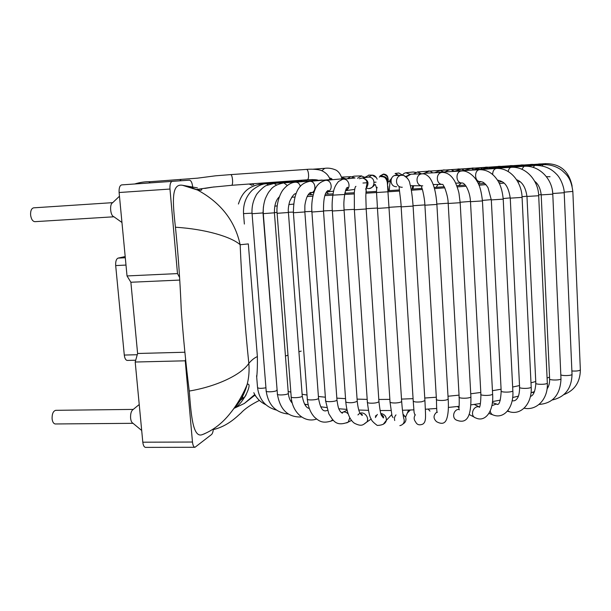 <?xml version="1.0" encoding="UTF-8"?>
<svg xmlns="http://www.w3.org/2000/svg" width="611" height="611" viewBox="0 0 611 611"><rect width="100%" height="100%" fill="white"/><g stroke="black" fill="none" stroke-linecap="round" stroke-linejoin="round"><path stroke-width="0.92" d="M318.201 180.36C317.392 179.665 313.695 179.481 307.127 179.802L231.615 185.301C233.471 184.904 232.478 174.234 230.614 174.616L215.377 175.831L197.498 178.16L150.161 181.711L148.87 182.995M389.711 184.828L389.543 186.393M498.416 180.26L497.812 180.688L498.767 180.321M376.055 182.162L374.161 182.284M368.013 182.689L362.957 183.025M201.966 188.852L201.004 188.723C202.096 189.578 201.997 190.082 200.729 190.227L197.689 190.097C220.884 202.768 235.029 220.983 240.146 244.736C241.918 285.116 244.812 324.662 248.83 363.377C251.679 360.032 254.527 357.763 257.376 356.587L248.326 243.911L240.146 244.736C231.432 236.839 205.327 229.056 175.449 227.231C172.47 201.347 171.256 183.079 182.666 185.316L197.422 187.905M254.772 395.279L244.339 403.459L234.907 407.965C243.896 402.718 252.45 383.112 247.707 384.204L247.172 384.334C248.906 377.59 249.456 370.61 248.83 363.377C241.628 374.49 216.974 386.442 189.25 391.048C185.897 364.316 183.231 337.211 181.253 309.739C180.069 280.701 178.137 253.198 175.449 227.231M256.712 377.323C257.284 371.878 257.506 364.966 257.376 356.587M204.761 188.432L214.071 186.92M246.218 394.767L244.53 397.089M204.891 433.634L202.256 434.642C192.587 438.438 191.022 412.937 189.25 391.048M187.447 186.111L197.391 189.952M233.371 409.187C240.039 402.267 244.637 393.98 247.172 384.334L247.18 384.319C244.881 390.482 238.374 403.275 230.225 413.28C222.297 423.339 212.972 430.465 202.256 434.65M139.232 404.513L133.099 409.538C131.235 410.882 130.403 413.754 130.601 418.153C130.922 420.872 131.678 422.552 132.87 423.194L141.691 430.472M121.956 222.473L113.745 216.653C110.347 215.798 109.346 204.143 112.561 202.806L119.466 196.23M133.015 423.316L55.341 423.965C53.638 423.782 52.554 422.102 52.103 418.917C51.966 413.937 53.172 411.081 55.716 410.325L133.259 409.401M194.993 447.283L145.586 447.389C144.135 447.199 143.211 445.472 142.806 442.204L192.473 442.028C192.847 445.343 193.687 447.092 194.993 447.283L211.49 434.566C212.468 433.665 213.079 431.847 213.338 429.09M242.834 398.311L242.514 394.446M185.668 359.108L185.248 360.811L135.199 362.025L137.605 353.486L184.889 352.242M179.657 280.075L130.876 282.251L137.605 353.486M130.876 282.251L127.027 275.943L177.496 273.598L179.512 277.318M142.806 442.204L135.199 362.025M192.473 442.028L185.248 360.811M177.496 273.598L169.973 189.051C169.751 184.507 170.5 181.941 172.226 181.36L189.463 180.169C191.106 180.489 192.19 182.788 192.709 187.058L192.717 187.134M127.027 275.943L119.114 192.518C118.893 188.028 119.741 185.492 121.658 184.896L172.233 181.36L121.658 184.896M192.786 187.951L192.855 188.684M135.703 360.223L127.287 360.429C125.729 360.238 124.728 358.443 124.285 355.06L115.685 265.579C115.479 261.432 116.273 258.949 118.068 258.117L124.468 256.719M112.73 202.646L33.628 207.839C31.413 208.435 30.405 210.879 30.619 215.171C31.268 219.273 32.696 221.434 34.911 221.671L113.921 216.783M321.821 170.736L324.716 168.338L313.038 169.194M314.871 179.665L313.848 180.528M290.935 180.986L289.66 181.803M330.818 178.297L329.787 178.855M355.044 177.977L350.752 176.678L347.331 178.771M361.651 175.915L357.504 178.252M365.34 177.564L361.185 175.915L354.082 176.159L352.135 176.755M376.33 177.557L372.076 175.12L368.548 177.098M369.059 175.113L365.011 177.274M387.939 180.054C388.291 176.617 386.755 174.708 383.341 174.318L379.301 177.068M387.893 179.649C388.26 176.304 386.786 174.441 383.464 174.059L379.943 176.029M398.494 175.227L395.08 173.509L398.273 175.227M402.305 174.967L398.784 173.005L397.356 173.203M409.882 174.311L405.811 172.76L404.138 173.333L402.114 175.235M415.717 172.432L413.112 172.004L406.254 172.714M421.575 173.852L417.397 171.958M429.93 171.08L417.664 171.928M432.695 172.852L430.404 171.263L429.09 171.149L424.248 173.287M444.655 170.049L429.09 171.149M443.609 171.974L440.317 170.4L434.581 172.768M459.098 169.056L440.317 170.4M454.156 171.141L451.178 169.682C449.727 169.598 447.687 170.332 445.068 171.89M473.105 168.124L451.178 169.682M464.207 170.362L461.565 169.01L455.126 171.088M486.516 167.246L461.565 169.01M473.632 169.621L471.364 168.392L463.604 170.606M499.179 166.436L471.364 168.392M482.239 168.819L480.437 167.826L473.212 169.82M510.933 165.711L480.437 167.826M490.03 168.109L488.678 167.33L481.483 169.132M521.618 165.062L488.678 167.33M496.888 167.506L495.941 166.902L488.937 168.514M531.058 164.519L495.949 166.902M502.716 167.002L502.135 166.566L495.49 167.956M539.07 164.092L502.143 166.566M507.558 167.032L507.13 166.314L501.005 167.475M545.898 164.657L545.272 163.656L507.13 166.314M541.178 194.604L538.642 194.909M526.957 196.207L522.038 196.719M510.238 197.895L503.181 198.56M491.297 199.644L482.415 200.416M470.47 201.424L460.144 202.256M448.176 203.188L436.857 204.036M424.882 204.906L413.067 205.731M401.122 206.533L389.322 207.289M377.43 208.03L366.157 208.695M354.334 209.359L344.054 209.909M332.331 210.497L323.486 210.917M311.877 211.421L304.836 211.696M293.356 212.101L288.392 212.246M277.066 212.513L274.4 212.559M549.541 377.155L547.089 378.01M535.748 381.508L530.982 382.799M519.518 385.564L512.66 387.03M501.089 389.238L492.435 390.704M480.796 392.453L470.73 393.79M459.052 395.141L448 396.241M436.307 397.226L424.76 398.021M413.074 398.647L401.519 399.098M389.856 399.373L378.797 399.464M367.188 399.38L357.084 399.136M345.543 398.655L336.829 398.135M325.365 397.203L318.4 396.493M307.028 395.027L302.109 394.263M290.828 392.094L288.178 391.483M519.877 181.666L517.8 181.857M503.953 183.109L499.309 183.514M485.921 184.637L478.971 185.202M466.063 186.225L457.196 186.913M444.755 187.844L434.474 188.6M422.407 189.463L411.325 190.242M399.518 191.044L365.897 193.213M354.204 193.931L324.953 195.596M312.916 196.223L307.203 196.505M294.876 197.063L291.676 197.2M279.021 197.659L278.555 197.674M546.425 176.701L550.037 176.724M307.127 179.802L307.287 179.771C309.54 179.359 308.631 169.01 306.378 169.415C309.204 169.071 318.171 168.842 322.295 170.943C326.236 172.921 328.825 175.808 330.085 179.603M181.024 179.542L179.825 180.833M298.978 181.246L258.919 184.331M300.925 181.223L298.962 181.368M298.504 181.276L261.416 184.018L262.34 184.537M304.507 181.093L302.682 181.23M302.063 181.139L266.61 183.804L268.221 184.759M266.61 183.804C262.837 183.567 258.109 185.645 252.435 190.036C246.05 196.253 243.079 204.105 243.522 213.606L252.038 213.186M256.589 375.734L257.529 387.374C258.018 388.504 260.813 388.642 265.938 387.794M309.685 180.856L308.02 180.986M307.226 180.887L274.072 183.43L276.569 185.034M274.072 183.43L266.533 185.492C264.257 185.859 256.452 193.588 255.925 195.726C252.916 201.263 251.633 207.266 252.076 213.72L263.013 212.926M252.083 213.804L266.175 390.796C264.662 392.422 275.943 391.926 276.913 390.322L276.875 389.856M316.437 180.505L314.963 180.627M313.962 180.512L283.787 182.895L287.346 185.492M283.787 182.895C277.379 184.209 273.041 186.439 270.772 189.593C269.061 191.862 268.748 191.205 265.373 198.567C263.677 203.501 262.982 208.519 263.295 213.629L274.423 212.819M263.303 213.713L277.409 393.881C275.844 395.561 287.307 395.111 288.331 393.446L288.293 392.957M324.708 180.062L323.471 180.169M322.218 180.039L295.693 182.2C297.969 182.223 299.527 183.636 300.375 186.439M295.693 182.2C291.638 182.315 287.651 184.575 283.748 188.975C279.357 193.809 276.088 205.517 277.119 213.308L288.415 212.498M277.127 213.399L291.172 396.562C289.553 398.296 301.192 397.891 302.254 396.172L302.216 395.653M334.438 179.527L333.469 179.619M331.888 179.451L309.647 181.345C315.788 180.528 317.002 192.404 310.831 192.847L309.93 192.855M309.647 181.345C302.85 182.895 293.593 186.576 293.402 212.765L304.851 211.948M293.41 212.857L307.31 398.762C305.637 400.541 317.437 400.19 318.545 398.418L318.507 397.876M330.643 421.277L332.751 419.711M327.488 410.439L325.136 410.951C325.021 410.363 321.165 412.975 318.545 398.418L304.858 212.04L304.858 206.213C304.759 204.723 306.233 197.75 307.723 195.512C309.067 193.466 310.09 192.457 310.793 192.488L313.924 192.526M345.566 178.954L342.832 178.763L344.902 179.023M342.832 178.763L325.449 180.352C332.033 179.413 333.484 191.235 326.877 191.961L326.526 191.999M311.801 212.032L323.509 211.169M325.503 400.602C324.823 402.267 335.943 401.817 336.974 400.129L336.928 399.563M346.758 422.896L348.293 422.056L349.798 417.626M348.148 413.891C346.223 411.929 344.222 411.463 342.16 412.494M333.606 191.167L326.877 191.961C328.42 191.197 328.848 190.701 328.16 190.464C324.876 192.045 323.326 198.98 323.517 211.276L336.974 400.129C337.822 405.849 338.624 409.11 339.372 409.912C340.083 411.455 341.114 412.547 342.45 413.181C342.626 412.578 342.366 412.463 341.664 412.845L341.641 412.868M332.369 211.1L345.742 401.45L346.238 402.305C350.592 403.123 354.25 402.764 357.229 401.244L344.085 210.283L332.361 211.001C331.315 200.683 333.881 188.6 334.461 188.333C334.92 186.607 336.241 184.346 338.418 181.559L342.634 179.26C349.026 177.969 351.707 188.532 345.528 190.632C347.544 189.441 348.217 188.318 347.567 187.249C346.781 188.318 346.681 186.271 344.864 193.244C343.321 204.066 343.978 205.105 344.085 210.283L344.077 210.184M360.23 413.571C362.277 414.495 362.896 415.113 362.086 415.419L360.009 413.181C359.971 413.059 358.237 410.76 357.229 401.244L357.191 400.656M364.393 423.919L366.776 422.071C369.708 418.054 364.553 411.31 360.062 413.273M359.299 413.632L357.924 414.922M366.906 177.358L368.761 177.106C376.727 177.182 374.94 190.426 367.264 188.333M359.36 178.74L362.476 177.954C368.196 179.741 369.449 183.193 366.233 188.303M355.953 186.378C355.289 186.256 354.747 188.28 354.319 192.457L354.365 209.802L366.172 208.985M354.365 209.909L367.356 401.847C366.967 402.473 367.799 402.909 369.854 403.145C374.199 403.352 377.231 402.87 378.942 401.71L378.904 401.114M383.28 424.294L386.373 420.299C386.458 416.473 384.602 414.189 380.806 413.448M377.346 414.418L375.36 417.58M381.524 176.243L382.15 176.182C386.175 176.579 388.107 178.809 387.947 182.872M381.142 176.686L381.799 176.625C386.458 177.228 388.405 179.855 387.641 184.514M377.193 187.279C375.895 189.525 376.804 194.573 377.453 208.42L389.344 207.61M377.461 208.527L390.001 401.572C389.681 402.542 391.475 403.016 395.401 402.985C398.678 402.802 400.77 402.313 401.671 401.511L401.633 400.9M403.336 423.813C405.712 422.17 406.46 419.94 405.597 417.13L402.962 414.09M396.004 414.907C394.53 416.511 394.11 418.382 394.737 420.513M407.338 413.059L410.294 410.012M396.608 186.691C389.451 187.096 389.131 175.304 396.31 175.212L396.936 175.22M403.619 175.388L407.331 178.099M402.29 187.249C394.813 187.661 394.492 175.334 401.992 175.242L394.714 175.533M399.533 186.966C398.135 183.758 401.198 201.515 401.144 206.885L413.089 206.083M401.152 206.992L413.196 400.625C413.334 401.962 416.144 402.351 421.636 401.794L424.92 400.625L424.882 400.014M415.327 414.777C413.693 417.229 413.792 419.62 415.625 421.949C416.985 424.805 419.383 425.523 422.835 424.103C426.409 421.666 425.668 417.206 424.92 400.625L413.097 206.197C412.364 196.131 411.31 188.723 409.935 183.957C409.584 180.711 407.629 177.9 404.047 175.548L401.992 175.242M422.262 185.828L410.386 185.683M406.323 176.839L410.943 174.211M422.743 185.836C415.427 186.37 414.991 173.952 422.338 173.822L422.865 173.822M422.048 185.874C421.323 185.851 421.475 187.165 422.507 189.8C423.981 196.009 424.782 201.149 424.905 205.227L436.88 204.441M424.912 205.334L436.414 399.021C434.856 400.526 443.884 401.068 447.221 399.655L448.168 399.082L448.13 398.471M436.911 412.005C433.237 415.167 433.1 418.382 436.514 421.643C441.684 424.53 445.068 423.66 446.656 419.031C448.245 414.479 448.749 407.827 448.168 399.082L436.888 204.548C435.987 191.778 433.497 182.735 429.403 177.404C426.883 174.777 424.53 173.585 422.338 173.822L410.691 174.219L405.88 176.464M428.12 409.072L429.961 411.119M422.896 173.822L424.989 173.211L422.178 173.829M448.191 203.486C448.168 199.301 447.031 194.099 444.762 187.867L442.822 184.392C435.834 184.988 435.353 172.539 442.372 172.401L424.989 173.211M448.199 203.478L460.167 202.707M448.199 203.593L459.144 396.783C457.311 398.616 469.653 398.754 470.905 396.906L470.867 396.302M458.861 409.286C453.301 409.607 451.582 418.26 456.684 420.2C468.95 424.996 471.15 412.204 470.905 396.906L460.175 202.814L459.044 193.779C458.594 190.212 455.027 181.016 454.095 180.169C450.994 175.082 447.092 172.493 442.372 172.401M437.308 172.638L436.246 172.692M455.684 183.147L462.137 182.949C455.63 183.567 455.126 171.141 461.664 171.011L438.927 172.218M462.137 182.949C463.466 183.033 464.933 184.377 466.529 186.981C468.897 191.426 470.218 196.337 470.485 201.691L482.446 200.927M470.493 201.798L480.88 393.988C479.062 395.783 491.381 395.966 492.619 394.148L492.588 393.568M479.559 407.033L479.475 407.01C473.227 404.841 469.416 416.236 475.816 417.97C485.371 422.568 493.925 411.05 492.619 394.148L482.446 201.034C481.407 191.388 479.551 184.721 476.886 181.032C474.357 176.098 467.224 170.148 461.664 171.011M450.926 171.584L449.581 171.653M477.244 181.658L480.284 181.536C474.396 182.154 473.884 169.782 479.803 169.682L452.224 171.248M480.284 181.536L482.827 182.131C484.668 183.185 486.402 185.057 488.052 187.745L491.313 199.904L503.22 199.148M491.32 200.003L501.165 390.689C499.37 392.445 511.636 392.667 512.85 390.887L512.82 390.322M497.079 404.215L496.407 404.001L491.847 405.681M490.198 411.004C490.587 413.219 491.718 414.602 493.596 415.144C504.22 419.1 513.973 407.407 512.85 390.887L503.22 199.255C502.372 190.273 500.134 183.453 496.506 178.794C492.015 172.714 486.448 169.682 479.803 169.682M492.649 174.502C492.772 170.965 494.032 168.941 496.438 168.437L462 170.698M497.446 180.176C504.167 181.383 508.176 184.957 510.254 198.147L522.084 197.406M510.261 198.239L519.587 386.977C517.822 388.688 530.012 388.932 531.196 387.198L531.173 386.648M512.392 400.763L512.14 400.694C514.095 401.221 515.799 400.472 517.234 398.456C517.357 398.105 519.457 396.394 519.61 387.519M507.772 410.722L509.765 411.845C521.42 415.228 532.204 403.382 531.196 387.198L522.084 197.506C521.695 182.047 510.429 167.765 496.438 168.437M475.152 169.705L473.326 169.812M508.222 171.485C508.696 168.949 509.711 167.551 511.277 167.299L475.984 169.476M516.524 179.726C522.168 181.658 525.643 187.233 526.965 196.459L538.688 195.734M526.972 196.551L535.816 382.937C534.098 384.594 546.173 384.854 547.326 383.173L547.303 382.654M485.394 168.896L483.37 169.018M521.87 169.216L524.07 166.284L486.035 168.697M534.625 181.215C538.268 183.949 540.46 188.501 541.193 194.878L552.787 194.161M541.201 194.962L549.61 378.667C547.937 380.271 559.882 380.531 560.997 378.904L560.974 378.415M494.192 168.178L492.008 168.315M533.25 167.406L534.663 165.413L494.658 168.01M552.443 190.769L552.741 193.427M552.749 193.504L564.197 192.717M560.829 375.185L560.822 374.726C561.662 375.979 571.216 375.796 572.033 374.497L572.011 374.031M501.432 167.567L499.118 167.72M542.186 165.978L542.942 164.695L501.746 167.414M564.167 192.175L572.843 191.426M571.881 370.976C576.02 371.244 578.846 370.93 580.358 370.029L580.343 369.586M388.038 181.727L390.33 181.375M285.452 356.053L287.995 355.144M298.909 351.737L301.185 351.096M274.79 206.167L277.226 205.884M288.858 204.593L293.524 204.105M119.114 192.518L169.973 189.051M124.285 355.06L137.254 354.724M115.685 265.579L125.996 265.067M118.068 258.117L125.301 257.75M124.002 256.742L125.202 256.681M342.007 178.84C340.778 174.616 338.8 171.706 336.058 170.11C332.086 168.384 328.306 167.788 324.716 168.338M329.398 178C331.307 178.351 332.185 178.832 332.017 179.435M298.069 180.459L312.496 179.573M290.026 181.047L286.941 182.002M329.512 178.236L330.452 178.183M346.116 178.901L341.564 177.404M341.457 177.114L350.752 176.678M354.082 176.159L352.012 176.739M377.14 179.153C376.025 176.48 374.337 175.136 372.076 175.12L368.586 175.113M388.084 181.36C388.642 177.793 387.061 175.449 383.341 174.318L383.464 174.059M389.535 181.261L390.124 179.84M397.417 173.196L395.08 173.509M413.112 172.004L415.808 172.386M413.319 174.127L417.611 171.935M428.426 170.943L430.228 171.057M443.365 169.934L445.159 170.003M457.967 168.957L459.808 169.003M472.097 168.033L474.021 168.056M485.63 167.162L487.647 167.162M498.4 166.352L500.524 166.337M510.261 165.619L512.492 165.596M521.053 164.97L523.39 164.939M530.6 164.42L533.052 164.382M538.726 163.977L541.293 163.931M545.272 163.656C560.066 163.488 569.009 170.996 572.117 186.187M502.066 181.65L498.545 182.032M484.668 183.384L478.413 183.942M465.223 185.064L456.776 185.752M444.212 186.737L434.169 187.493M422.094 188.379L411.134 189.15M399.365 189.952L388.206 190.685M376.582 191.426L365.951 192.068M354.296 192.748L344.864 193.267M333.033 193.87L325.434 194.222M313.283 194.688L308.135 194.833M548.418 386.458L547.265 386.954M534.495 391.628L531.02 392.713M518.418 396.149L512.637 397.524M500.317 400.121L492.458 401.572M480.437 403.52L470.875 404.879M459.113 406.323L448.344 407.445M436.758 408.453L425.363 409.248M413.853 409.859L402.443 410.279M390.895 410.5L380.088 410.531M368.402 410.348L358.749 410.019M346.849 409.37L338.853 408.767M326.664 407.545L320.699 406.796M308.211 404.818L304.522 404.108M291.783 401.045L290.446 400.648M230.614 174.616L306.378 169.415M231.485 185.324L211.857 187.218L196.429 189.502M150.161 181.711C145.281 181.559 140.102 182.322 134.634 183.987M213.285 429.594C227.895 426.211 237.289 416.183 241.024 413.005C244.805 408.828 250.93 404.627 259.385 400.411M254.863 395.37L255.948 396.44M309.204 194.81L308.517 194.29M261.416 184.018C246.516 186.324 241.566 194.397 238.412 204.028M253.809 392.697C256.429 398.181 260.446 402.191 265.861 404.726M311.946 194.733L309.571 193.137M244.369 224.046L243.529 213.682M257.567 387.809C259.263 399.747 265.586 407.178 276.531 410.111M313.802 192.893L313.237 192.595M263.417 206.762L263.02 213.01L277.341 392.934M266.213 391.254C268.397 405.116 275.775 412.708 288.339 414.037M279.326 196.818C275.951 199.896 274.316 205.258 274.423 212.911L288.331 393.446C288.827 397.73 290.149 400.976 292.295 403.168M277.447 394.37C280.098 409.95 288.163 417.489 301.643 416.992M306.6 404.52L305.019 404.925M328.55 194.077L326.518 192.014M296.052 193.626C294.38 193.359 292.257 195.963 289.683 201.439C288.415 206.029 287.995 209.749 288.423 212.59L302.254 396.172C303.728 403.833 306.073 407.927 309.288 408.446M291.21 397.074C292.272 412.731 304.774 423.263 316.582 419.047M307.348 399.296C308.097 406.903 310.51 412.899 314.596 417.267C319.026 421.017 322.318 423.897 331.597 420.887L333.262 420.223M345.689 193.221L345.139 192.045M325.449 180.352C320.065 181.902 316.544 185.11 314.902 189.968C311.809 197.391 311.419 206.251 311.916 211.994M325.602 400.404L311.923 212.093M325.64 400.969L328.825 413.83C332.636 419.329 335.24 427.372 348.293 422.056L351.577 420.383M347.048 410.218L343.329 412.035M365.951 189.639L365.661 188.768M345.505 190.701L354.708 189.379M343.153 179.206L354.685 178.015M345.78 402.038C346.895 412.83 349.767 419.894 354.388 423.224C362.583 427.379 363.4 424.11 366.776 422.071L371.198 419.009M376.292 415.465L375.345 416.122M376.636 188.463C375.696 185.179 375.116 183.85 374.887 184.491C373.275 186.683 371.435 187.997 369.365 188.432M366.394 192.045L365.752 188.707M381.111 414.403C383.273 415.724 384.029 416.916 383.372 417.977L381.57 415.602C380.829 414.884 379.95 410.256 378.942 401.71L366.18 209.092L365.821 196.032L366.249 188.112C365.897 185.27 369.922 180.703 362.476 177.954L367.02 177.343M367.394 402.45C368.593 411.929 369.777 417.29 370.946 418.527C371.183 420.2 373.275 422.499 377.231 425.424C382.639 425.279 385.686 423.568 386.373 420.299L391.659 414.663M388.474 190.67L387.802 185.988M399.861 425.653C405.284 424.34 404.306 419.467 403.818 418.672C403.726 418.061 402.634 414.556 401.671 401.511L387.351 182.597C386.442 178.496 384.586 176.503 381.799 176.625L382.15 176.182L381.661 176.22M390.039 402.183L392.018 415.984L393.056 417.626M403.13 415.083L405.597 417.13L408.614 410.073M389.314 190.617C389.642 183.506 390.383 179.397 391.544 178.297M413.235 401.236L414.105 412.478L414.945 414.9M412.211 189.074L412.631 185.721M436.453 399.625C436.575 408.828 436.865 413.074 437.323 412.372M412.891 189.028L413.632 185.729M442.57 184.392L433.222 184.553M459.182 397.387C459.487 411.073 458.166 409.355 459.396 409.805M457.379 406.514L458.976 407.736M436.201 187.34L437.972 184.476M480.918 394.569C480.697 407.552 479.062 407.949 479.475 407.01L474.235 404.421M469.088 414.441L474.38 417.214M501.196 391.254C500.569 401.748 498.973 406.002 496.407 404.001L492.344 402.58M488.937 413.418L492.672 414.8M458.617 185.607L461.336 182.972M507.382 411.195L509.169 411.684M511.277 167.299C526.147 166.329 538.474 180.833 538.696 195.826L547.326 383.173C548.25 399.006 536.687 410.982 524.108 408.186M535.839 383.456C535.236 391.323 533.426 395.645 530.409 396.409M480.842 181.551L478.199 183.491M524.07 166.284C539.246 165.062 552.459 179.023 552.787 194.252L560.997 378.904C560.241 394.859 552.917 403.375 539.039 404.451M549.633 379.164C549.732 383.051 548.877 386.312 547.051 388.955M532.059 392.399L533.999 392.667M534.663 165.413C543.332 165.245 550.442 167.994 556.002 173.669C561.394 178.45 564.434 188.982 564.205 192.801L572.033 374.497C571.529 388.665 564.931 397.165 552.237 399.984M542.942 164.695C549.839 164.344 556.094 166.192 561.7 170.255C566.832 174.922 571.018 177.847 572.843 191.51L580.358 370.029C580.122 382.188 574.615 390.391 563.831 394.645M238.221 401.969L245.164 396.646M249.12 184.041L252.175 185.339M253.718 184.873L252.129 183.819M279.051 181.849L280.701 182.46M278.31 182.636L277.05 181.994M244.339 403.459L254.749 394.53M197.697 190.082L182.666 185.316M124.224 256.712L125.202 256.666"/></g></svg>
